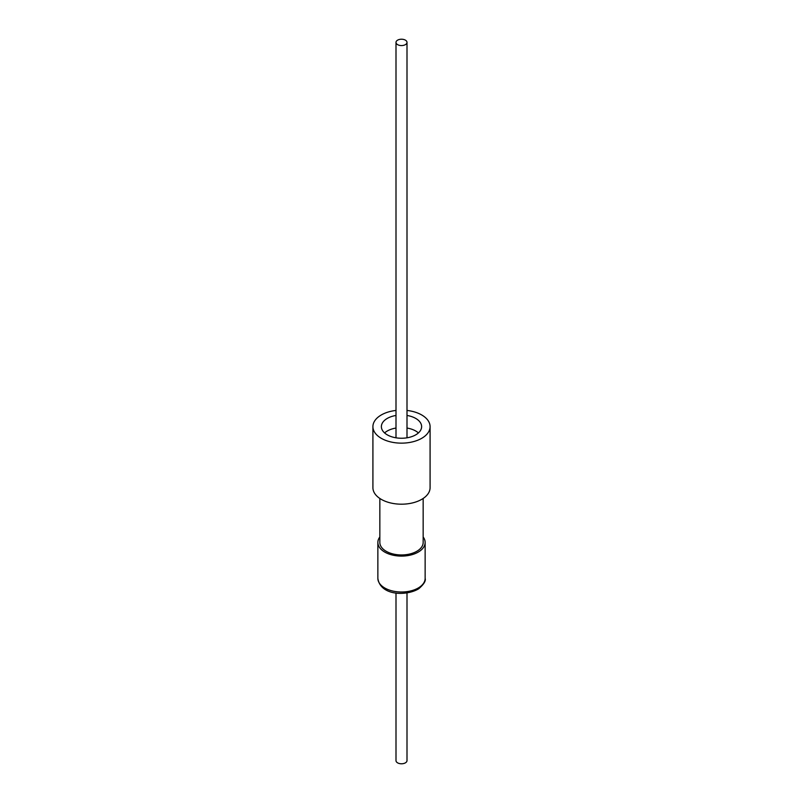 <?xml version="1.0" encoding="UTF-8"?>
<svg xmlns="http://www.w3.org/2000/svg" width="803" height="803" viewBox="0 0 803 803"><rect width="100%" height="100%" fill="white"/><g stroke="black" fill="none" stroke-linecap="round" stroke-linejoin="round"><path stroke-width="1.2" d="M407.001 593.005L407.001 760.602A5.501 3.172 180 0 1 405.385 762.85A5.501 3.172 180 0 1 399.392 763.543A5.501 3.172 180 0 1 395.999 760.602L395.999 593.005M405.385 44.637A5.501 3.172 180 0 1 399.392 45.329A5.501 3.172 180 0 1 395.999 42.398A5.501 3.172 180 0 1 397.615 40.15A5.501 3.172 180 0 1 403.608 39.457A5.501 3.172 180 0 1 407.001 42.398A5.501 3.172 180 0 1 405.385 44.637M384.587 432.927A20.125 11.613 180 0 1 395.196 428.19A20.125 11.613 180 0 1 395.999 428.049M407.001 415.462A20.125 11.613 180 0 1 421.625 426.634A20.125 11.613 180 0 1 407.804 437.665A20.125 11.613 180 0 1 381.375 426.634A20.125 11.613 180 0 1 395.196 415.603A20.125 11.613 180 0 1 395.999 415.462M407.001 410.443A28.587 16.502 180 0 1 430.087 426.634A28.587 16.502 180 0 1 410.463 442.312A28.587 16.502 180 0 1 372.913 426.634A28.587 16.502 180 0 1 392.537 410.965A28.587 16.502 180 0 1 395.999 410.443M430.087 426.634L430.087 487.682A28.587 16.502 180 0 1 410.463 503.361A28.587 16.502 180 0 1 372.913 487.682L372.913 426.634M395.999 437.113A6.595 3.804 0 0 0 395.437 437.715M379.839 498.452L379.839 542.447A21.661 12.507 0 0 0 386.183 551.29A21.661 12.507 0 0 0 409.791 554A21.661 12.507 0 0 0 423.161 542.447L423.161 498.452M423.161 536.986A23.638 13.651 180 0 1 425.138 542.447A23.638 13.651 180 0 1 419.457 551.33A23.638 13.651 180 0 1 393.309 555.254A23.638 13.651 180 0 1 377.862 542.447A23.638 13.651 180 0 1 379.839 536.986M407.001 428.049A20.125 11.613 180 0 1 418.413 432.927M407.563 437.715A6.595 3.804 0 0 0 407.001 437.113M425.138 578.361A23.638 13.651 180 0 1 419.457 587.234A23.638 13.651 180 0 1 393.309 591.159A23.638 13.651 180 0 1 377.862 578.361C380.341 595.786 406.489 596.308 418.795 588.729C423.924 584.243 426.032 580.79 425.138 578.361L425.138 542.447M395.999 437.816L395.999 42.398M377.862 542.447L377.862 578.361M407.001 437.816L407.001 42.398"/></g></svg>
